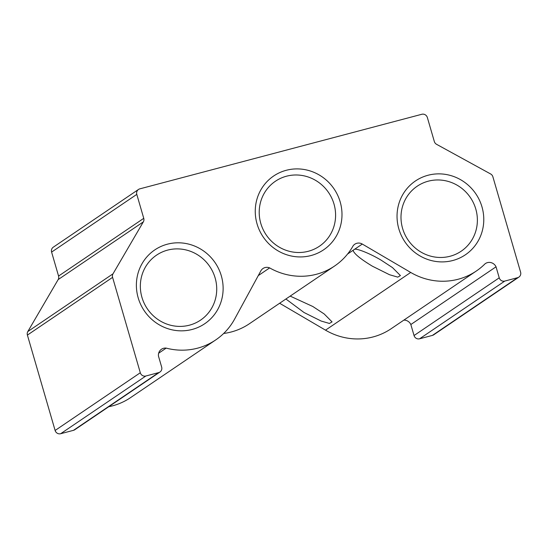 <?xml version="1.0" encoding="UTF-8"?>
<svg xmlns="http://www.w3.org/2000/svg" width="548" height="548" viewBox="0 0 548 548"><rect width="100%" height="100%" fill="white"/><g stroke="black" fill="none" stroke-linecap="round" stroke-linejoin="round"><path stroke-width="0.82" d="M290.18 296.105L312.84 306.51L324.169 313.949L332.054 321.888L329.41 323.443L321.142 321.039L304.003 312.497L285.905 299.002M223.666 333.472A64.137 61.616 -124.1 0 0 249.409 323.731L334.595 266.013A64.137 61.616 -124.1 0 0 353.131 245.819A7.33 7.042 -124.1 0 1 362.297 244.059L354.693 249.21C357.851 248.628 371.106 254.114 381.196 260.197L392.526 267.63L400.417 275.576L397.773 277.13L389.505 274.719L372.366 266.184C360.413 258.951 353.981 253.662 353.07 250.313L347.596 254.019M257.06 223.913A44.566 42.819 55.9 0 0 311.011 255.546A44.566 42.819 55.9 0 0 340.192 201.924A44.566 42.819 55.9 0 0 286.241 170.291A44.566 42.819 55.9 0 0 257.06 223.913M260.8 223.426A39.244 37.702 55.9 0 0 319.416 246.23A39.244 37.702 55.9 0 0 334.006 204.068A39.244 37.702 55.9 0 0 275.391 181.258A39.244 37.702 55.9 0 0 260.8 223.426M138.185 297.817A44.566 42.819 55.9 0 0 192.143 329.451A44.566 42.819 55.9 0 0 221.324 275.829A44.566 42.819 55.9 0 0 167.373 244.196A44.566 42.819 55.9 0 0 138.185 297.817M141.932 297.331A39.244 37.702 55.9 0 0 200.541 320.135A39.244 37.702 55.9 0 0 215.138 277.966A39.244 37.702 55.9 0 0 156.523 255.163A39.244 37.702 55.9 0 0 141.932 297.331M398.841 228.879A44.566 42.819 55.9 0 0 452.792 260.512A44.566 42.819 55.9 0 0 481.98 206.891A44.566 42.819 55.9 0 0 428.022 175.257A44.566 42.819 55.9 0 0 398.841 228.879M402.581 228.393A39.244 37.702 55.9 0 0 461.197 251.203A39.244 37.702 55.9 0 0 475.787 209.035A39.244 37.702 55.9 0 0 417.179 186.231A39.244 37.702 55.9 0 0 402.581 228.393M334.595 266.013A64.137 61.616 -124.1 0 1 269.65 267.904A7.33 7.042 -124.1 0 0 260.841 270.89L234.66 319.005A64.137 61.616 -124.1 0 1 215.727 339.918A64.137 61.616 -124.1 0 1 166.202 348.11A7.419 7.131 -124.1 0 0 158.468 356.09L161.667 367.105A4.583 4.405 -124.1 0 1 159.961 372.024L74.775 429.742A4.583 4.405 55.9 0 1 73.48 430.331L60.657 433.721A4.583 4.405 55.9 0 1 55.115 430.468L27.4 335.081A4.583 4.405 55.9 0 1 27.818 331.54L58.15 279.596A4.583 4.405 55.9 0 0 58.568 276.055L143.754 218.337L136.794 194.376A4.583 4.405 -124.1 0 1 139.795 188.861L421.809 114.279A4.583 4.405 -124.1 0 1 427.358 117.532L434.317 141.494A4.583 4.405 -124.1 0 0 436.585 144.323L490.618 173.956A4.583 4.405 -124.1 0 1 492.885 176.792L520.6 272.178A4.583 4.405 -124.1 0 1 517.6 277.685L504.783 281.076A4.583 4.405 -124.1 0 1 499.235 277.822L496.036 266.808L410.842 324.526L414.048 335.54A4.583 4.405 55.9 0 0 419.59 338.794L432.413 335.403A4.583 4.405 55.9 0 0 433.708 334.814L518.894 277.096M143.754 218.337A4.583 4.405 -124.1 0 1 143.336 221.878L58.15 279.596M159.961 372.024A4.583 4.405 -124.1 0 1 158.667 372.613L145.85 376.003A4.583 4.405 -124.1 0 1 140.302 372.75L112.587 277.363A4.583 4.405 -124.1 0 1 113.004 273.822L143.336 221.878M496.036 266.808A7.419 7.131 -124.1 0 0 485.096 263.773A64.137 61.616 -124.1 0 1 476.383 270.979A64.137 61.616 -124.1 0 1 410.705 272.452L362.297 244.059M138.493 189.457L53.307 247.169A4.583 4.405 55.9 0 0 51.601 252.094L136.794 194.376M410.842 324.526A7.419 7.131 55.9 0 0 403.855 320.121M476.383 270.979L391.19 328.697A64.137 61.616 -124.1 0 1 325.519 330.163L279.631 303.256M215.727 339.918L130.54 397.636A64.137 61.616 -124.1 0 1 108.744 406.726M58.568 276.055L51.601 252.094M353.145 250.799L353.07 250.313L354.693 249.21M166.202 348.11L158.653 353.227M269.65 267.904L258.279 275.603M27.818 331.54L113.004 273.822M112.587 277.363L27.4 335.081M55.115 430.468L140.302 372.75M325.519 330.163L410.705 272.452M60.657 433.721L145.85 376.003M517.6 277.685L432.413 335.403M73.48 430.331L158.667 372.613M414.048 335.54L499.235 277.822M504.783 281.076L419.59 338.794"/></g></svg>
